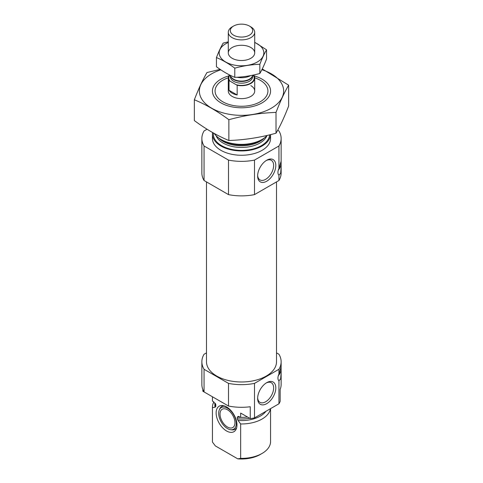 <?xml version="1.0" encoding="UTF-8"?>
<svg xmlns="http://www.w3.org/2000/svg" width="483" height="483" viewBox="0 0 483 483"><rect width="100%" height="100%" fill="white"/><g stroke="black" fill="none" stroke-linecap="round" stroke-linejoin="round"><path stroke-width="0.72" d="M257.65 175.323A11.314 6.533 120 0 0 259.981 179.905A11.314 6.533 120 0 0 271.295 173.373A11.314 6.533 120 0 0 271.295 160.302A11.314 6.533 120 0 0 266.163 160.579M278.939 403.794L278.939 380.821L280.653 378.847L281.136 372.858L281.136 384.42A39.636 22.882 180 0 1 280.152 389.479L280.152 401.343A39.636 22.882 180 0 1 278.939 403.794L254.505 417.904A39.636 22.882 180 0 1 250.26 418.604L240.661 413.062L240.661 417.372A29.065 16.778 180 0 0 247.513 417.016M276.511 352.856L278.939 354.256A39.636 22.882 180 0 1 281.136 361.767A39.636 22.882 180 0 1 278.939 369.278L278.939 374.132L281.1 366.863L281.106 369.103A6.605 3.816 -60 0 1 278.341 375.623M281.136 372.858L281.106 369.103A6.605 3.816 -60 0 0 280.865 367.527M212.435 396.766L212.435 400.6A29.065 16.778 180 0 0 212.448 401.083L212.448 396.772L202.848 391.23L202.848 389.479M278.939 369.278L254.505 383.381A39.636 22.882 180 0 1 228.495 383.381L228.495 406.034L204.061 391.93A39.636 22.882 180 0 1 201.864 384.42L201.864 361.767A39.636 22.882 180 0 1 204.061 354.256L206.489 352.856M228.495 383.381L204.061 369.278L204.061 391.93M228.495 406.034A39.636 22.882 180 0 0 250.26 406.734L250.26 418.604M254.505 383.381L254.505 417.904M204.061 369.278A39.636 22.882 180 0 1 201.864 361.767M212.448 401.083L213.42 401.645L215.816 404.76L215.816 406.414L215.08 407.211L212.448 407.664A29.065 16.778 180 0 1 212.435 407.181A29.065 16.778 180 0 1 213.884 401.953M240.606 417.342A26.028 15.027 180 0 1 237.292 417.155L238.33 416.352L240.661 417.372M215.75 404.343L215.816 404.76A26.028 15.027 180 0 1 215.641 404.036M237.292 417.155L237.292 418.815L238.022 420.458L240.661 423.953L240.661 458.367A29.065 16.778 180 0 0 262.052 453.459A29.065 16.778 180 0 0 270.565 441.589L270.565 408.63M270.444 408.696A29.065 16.778 180 0 1 240.661 423.953M212.448 407.664L212.448 442.078A29.065 16.778 180 0 1 212.435 441.589L212.435 407.181M212.448 442.078L215.346 445.906L237.763 458.85L240.661 458.367M262.052 453.459L260.186 454.533A26.42 15.257 180 0 1 237.763 458.85M276.511 181.91L276.511 361.767A35.011 20.214 180 0 1 241.5 381.981A35.011 20.214 180 0 1 206.489 361.767L206.489 181.91M281.136 167.263L281.136 172.992A39.636 22.882 180 0 1 278.939 180.503L278.939 175.22L280.653 173.246L281.136 167.263L281.112 161.262L278.939 168.531L278.939 145.987L254.505 160.09A39.636 22.882 180 0 1 228.495 160.09L204.061 145.987A39.636 22.882 180 0 1 201.864 138.476A39.636 22.882 180 0 1 204.061 130.965L207.056 129.239M277.689 130.247L278.939 130.965A39.636 22.882 180 0 1 281.136 138.476A39.636 22.882 180 0 1 278.939 145.987M254.704 77.799A26.42 15.257 180 0 1 260.186 80.226L260.186 80.226A26.42 15.257 180 0 1 260.186 101.798A26.42 15.257 180 0 1 222.814 101.798A26.42 15.257 180 0 1 222.814 80.226A26.42 15.257 180 0 1 228.296 77.799M250.84 85.624A13.21 7.625 180 0 1 254.71 91.015A13.21 7.625 180 0 1 241.5 98.641A13.21 7.625 180 0 1 228.29 91.015L228.29 78.071A13.21 7.625 180 0 1 229.473 74.907M267.196 135.421A29.065 16.778 180 0 1 262.052 139.448A29.065 16.778 180 0 1 220.948 139.448A29.065 16.778 180 0 1 214.295 133.495M270.552 134.618A29.065 16.778 180 0 1 241.102 150.944A29.065 16.778 180 0 1 212.435 134.165A29.065 16.778 180 0 1 212.574 132.529M270.565 134.618L270.565 138.476A29.065 16.778 180 0 1 241.5 155.26A29.065 16.778 180 0 1 212.435 138.476L212.435 134.165M278.939 180.503L254.505 194.613A39.636 22.882 180 0 1 228.495 194.613L204.061 180.503L204.061 145.987M228.495 194.613L228.495 160.09M204.061 180.503A39.636 22.882 180 0 1 201.864 172.992L201.864 138.476M257.632 175.975A12.854 7.42 120 0 0 266.725 181.222A12.854 7.42 120 0 0 275.811 165.482A12.854 7.42 120 0 0 266.725 160.235A12.854 7.42 120 0 0 257.632 175.975M278.939 175.22A6.605 3.816 -60 0 1 278.939 168.531M254.505 194.613L254.505 160.09M280.865 161.926A6.605 3.816 -60 0 1 281.106 163.502A6.605 3.816 -60 0 1 278.341 170.022M257.632 398.403A12.854 7.42 120 0 0 266.725 403.649A12.854 7.42 120 0 0 275.811 387.909A12.854 7.42 120 0 0 266.725 382.663A12.854 7.42 120 0 0 257.632 398.403M278.939 380.821A6.605 3.816 -60 0 1 278.939 374.132M226.551 430.969A14.738 8.507 -120 0 0 236.29 428.85A14.738 8.507 -120 0 0 233.923 414.686A14.738 8.507 -120 0 0 222.832 405.551A14.738 8.507 -120 0 0 216.306 415.205A14.738 8.507 -120 0 0 226.551 430.969M219.264 410.025A12.449 7.185 60 0 1 227.487 408.238A12.449 7.185 60 0 1 236.145 421.55A12.449 7.185 60 0 1 230.626 429.707A12.449 7.185 60 0 1 221.262 421.991A12.449 7.185 60 0 1 219.264 410.025L219.693 408.974A13.21 7.625 60 0 1 224.021 405.805M236.658 427.703A13.21 7.625 60 0 1 231.755 429.864L230.626 429.707M227.487 409.771A10.572 6.104 60 0 1 234.394 419.081A10.572 6.104 60 0 1 232.77 427.552A10.572 6.104 60 0 1 222.204 421.448A10.572 6.104 60 0 1 222.204 409.246A10.572 6.104 60 0 1 227.487 409.771M257.65 397.744A11.314 6.533 120 0 0 259.981 402.333A11.314 6.533 120 0 0 271.295 395.8A11.314 6.533 120 0 0 271.295 382.729A11.314 6.533 120 0 0 266.163 383.007M261.883 69.715A42.142 24.331 180 0 1 276.324 104.72A42.142 24.331 180 0 1 214.615 109.75A42.142 24.331 180 0 1 211.699 73.808A42.142 24.331 180 0 1 220.803 69.818M254.173 75.916A29.065 16.778 180 0 1 262.052 102.879A29.065 16.778 180 0 1 220.948 102.879A29.065 16.778 180 0 1 220.948 79.152A29.065 16.778 180 0 1 228.827 75.916M220.145 69.377L206.984 72.547C202.769 79.737 198.561 88.812 194.347 99.77C205.704 104.443 217.211 111.09 228.864 119.699C244.585 115.383 260.301 112.95 276.016 112.4C280.231 101.442 284.439 92.368 288.653 85.177L262.269 68.942M194.347 99.77L194.347 120.581C205.999 129.19 217.507 135.832 228.864 140.511L228.864 119.699M288.653 85.177L288.653 105.994C284.439 116.952 280.231 126.027 276.016 133.217C260.301 137.528 244.585 139.961 228.864 140.511M276.016 112.4L276.016 133.217M253.17 75.1L253.98 75.565A13.21 7.625 180 0 1 254.71 78.071A13.21 7.625 180 0 1 237.165 85.274L229.02 80.57A13.21 7.625 180 0 1 228.29 78.071M229.02 90.279A13.21 7.625 0 0 0 232.16 93.171A13.21 7.625 0 0 0 237.165 94.982L229.02 90.279L229.02 80.57M237.165 85.274L237.165 94.982M233.591 35.174A11.187 6.46 180 0 1 233.591 26.04A11.187 6.46 180 0 1 249.409 26.04A11.187 6.46 180 0 1 249.409 35.174A11.187 6.46 180 0 1 233.591 35.174M249.409 26.04L250.84 26.867A13.21 7.625 180 0 1 254.71 32.264A13.21 7.625 180 0 1 246.553 39.31A13.21 7.625 180 0 1 232.16 37.656A13.21 7.625 180 0 1 228.29 32.264A13.21 7.625 180 0 1 232.16 26.867L233.591 26.04M250.617 75.614A13.21 7.625 180 0 1 236.954 77.256M266.55 49.815L266.55 59.023C264.31 64.843 262.076 69.667 259.836 73.482C251.486 75.777 243.136 77.069 234.786 77.358C228.755 74.877 222.639 71.345 216.45 66.775L216.45 57.562C222.482 60.049 228.598 63.575 234.786 68.151C243.136 65.857 251.486 64.565 259.836 64.275C262.076 58.455 264.31 53.631 266.55 49.815L254.71 42.293M234.786 77.358L234.786 68.151M259.836 73.482L259.836 64.275M228.29 41.828L223.164 43.102C220.924 46.923 218.69 51.741 216.45 57.562M250.84 58.292L250.84 58.292A13.21 7.625 0 0 0 250.84 47.509A13.21 7.625 0 0 0 232.16 47.509A13.21 7.625 0 0 0 232.16 58.292A13.21 7.625 0 0 0 250.84 58.292M228.29 42.51A22.327 12.89 0 0 0 224.559 61.293A22.327 12.89 0 0 0 257.288 62.017A22.327 12.89 0 0 0 254.71 42.51M215.816 406.414A26.028 15.027 180 0 1 215.472 403.987L215.472 403.691M249.657 418.254A26.028 15.027 180 0 1 237.292 418.815M215.08 407.211A26.643 15.384 180 0 1 215.098 403.13M265.982 411.275A26.643 15.384 180 0 1 238.022 420.458M262.052 139.448L260.343 140.438A26.643 15.384 180 0 1 222.657 140.438L220.948 139.448M264.406 137.909A26.028 15.027 180 0 1 241.5 145.806A26.028 15.027 180 0 1 218.594 137.909M266.882 135.759A26.028 15.027 180 0 1 241.5 147.46A26.028 15.027 180 0 1 216.118 135.759M269.617 134.848A28.141 16.247 180 0 1 239.906 150.382A28.141 16.247 180 0 1 213.432 133.012M253.104 75.113A12.685 7.323 180 0 1 250.405 83.287A12.685 7.323 180 0 1 236.211 84.724M229.974 81.12A12.685 7.323 180 0 1 229.896 75.119M252.597 75.674L252.597 76.773A11.097 6.406 180 0 1 245.744 82.696A11.097 6.406 180 0 1 233.651 81.307A11.097 6.406 180 0 1 230.403 76.773L230.403 75.674M252.826 75.173L252.313 76.284A11.194 6.46 180 0 1 244.404 80.86A11.194 6.46 180 0 1 233.585 79.188A11.194 6.46 180 0 1 230.687 76.284L230.222 75.282M252.512 75.861A11.097 6.406 180 0 1 245.098 81.126A11.097 6.406 180 0 1 233.651 79.592A11.097 6.406 180 0 1 230.488 75.861M281.136 361.767L281.136 367.026M281.136 161.425L281.136 138.476M254.71 78.071L254.71 91.015M228.29 32.264L228.29 52.901M254.71 32.264L254.71 52.901"/></g></svg>
